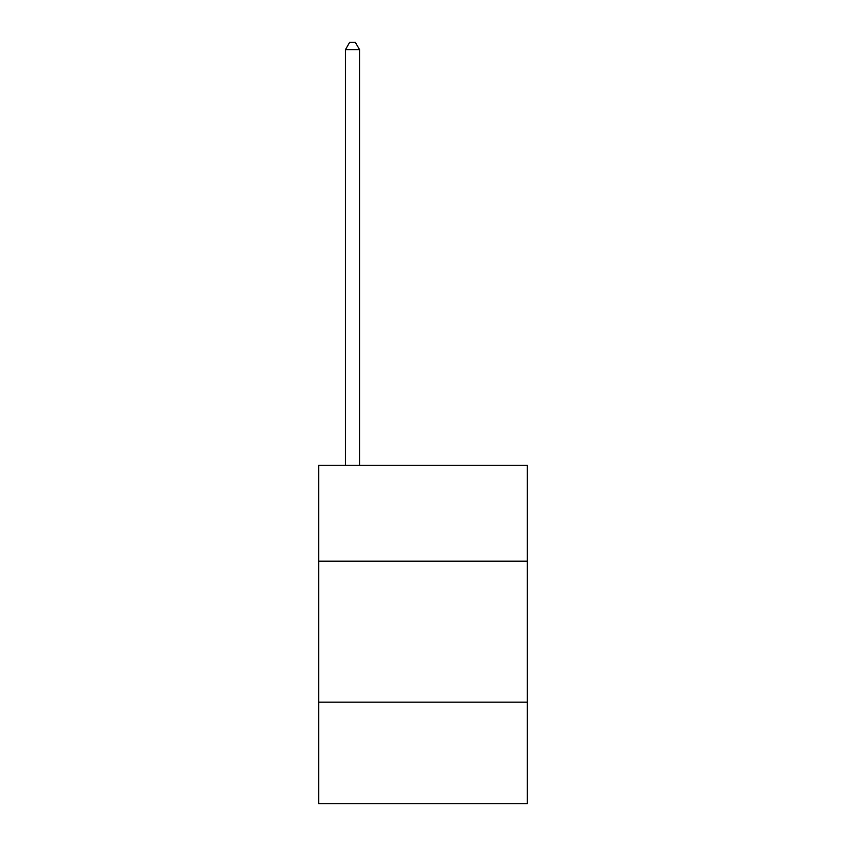 <?xml version="1.0" encoding="UTF-8"?>
<svg xmlns="http://www.w3.org/2000/svg" width="846" height="846" viewBox="0 0 846 846"><rect width="100%" height="100%" fill="white"/><g stroke="black" fill="none" stroke-linecap="round" stroke-linejoin="round"><path stroke-width="1.27" d="M527.344 561.184L527.344 465.3L318.656 465.3L318.656 561.184L527.344 561.184L527.344 803.7L318.656 803.7L318.656 561.184M527.344 702.18L318.656 702.18M359.55 465.3L359.55 49.628L345.454 49.628L345.454 465.3M345.454 49.628L349.684 42.3L355.32 42.3L359.55 49.628"/></g></svg>
